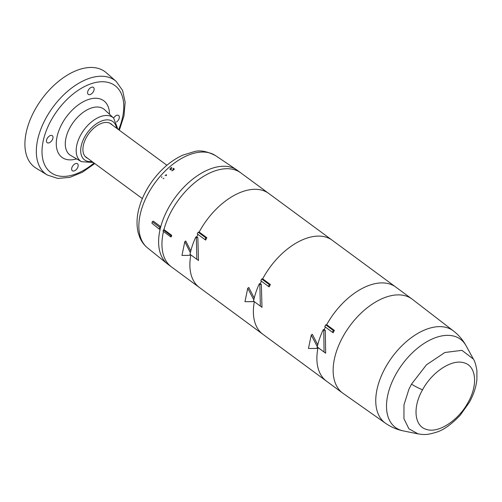 <?xml version="1.0" encoding="UTF-8"?>
<svg xmlns="http://www.w3.org/2000/svg" width="502" height="502" viewBox="0 0 502 502"><rect width="100%" height="100%" fill="white"/><g stroke="black" fill="none" stroke-linecap="round" stroke-linejoin="round"><path stroke-width="0.75" d="M317.735 344.868L312.332 334.294L311.253 335.054L308.454 348.482L317.866 348.426A58.42 34.092 126.4 0 0 326.438 381.112A58.42 34.092 -53.6 0 1 318.03 347.585L325.672 353.213L325.61 352.705M326.683 324.731A58.42 34.092 -53.6 0 1 395.752 287.05A58.42 34.092 126.4 0 0 326.683 324.731L334.363 330.398L333.108 332.757L325.421 327.091A58.42 34.092 126.4 0 0 324.21 329.544A58.42 34.092 -53.6 0 1 325.421 327.091L324.781 326.595A59.757 34.87 -53.6 0 1 325.71 324.857L326.683 324.731M317.239 346.964L325.672 353.213L325.296 330.347L324.21 329.544L323.257 329.663A59.757 34.87 -53.6 0 0 317.239 346.964L318.03 347.585M422.552 389.759C412.337 407.498 414.388 426.531 426.756 429.499C438.66 433.339 458.401 420.463 468.027 402.522C478.237 384.77 476.241 365.738 463.848 362.764C451.882 358.955 432.247 371.756 422.552 389.759A13.353 2.341 29 0 1 411.502 384.149L408.929 389.219L403.978 404.819L403.934 418.668L408.91 428.802L418.11 433.904C424.717 434.857 427.491 434.92 436.125 432.291C443.247 430.239 451.273 424.554 460.215 415.223L469.395 402.246C473.524 394.817 476.021 387.299 476.894 379.694L476.9 370.583C475.952 364.916 474.76 361.045 473.323 358.974L466.082 345.746C462.894 339.948 458.684 335.016 453.45 330.956L412.349 299.286A58.42 34.092 126.4 0 0 341.241 339.936A58.42 34.092 126.4 0 0 343.042 393.342L385.461 423.217A57.31 33.439 -53.6 0 1 383.697 370.827A57.31 33.439 -53.6 0 1 453.45 330.962M324.054 351.99L323.79 330.059L323.257 329.663M323.79 330.059L325.296 330.347M324.781 326.595L333.108 332.757M332.424 332.224L333.347 330.485L334.363 330.398M333.347 330.485L325.71 324.857M269.336 284.621L270.358 284.515L262.671 278.848A58.42 34.092 -53.6 0 1 332.242 240.251A58.42 34.092 126.4 0 0 262.671 278.848L261.693 278.993A59.757 34.87 -53.6 0 0 260.789 280.737L268.432 286.366L269.336 284.621L261.693 278.993M270.358 284.515L269.128 286.88L268.432 286.366M260.262 283.668A58.42 34.092 -53.6 0 1 261.448 281.22A58.42 34.092 126.4 0 0 260.262 283.668L261.354 284.471L261.988 307.306L260.356 306.107L259.841 284.207L259.308 283.812L260.262 283.668M342.452 392.915L262.929 334.313A58.42 34.092 -53.6 0 1 254.351 301.683A58.42 34.092 126.4 0 0 262.929 334.313L199.419 287.514A58.42 34.092 -53.6 0 1 190.842 254.884M311.253 335.054L317.308 346.675A59.757 34.87 -53.6 0 0 316.95 348.375M308.454 348.482L317.866 348.426M260.356 306.107L253.541 301.087A59.757 34.87 -53.6 0 1 259.308 283.812M259.841 284.207L261.354 284.471M205.826 237.822L206.849 237.716L199.168 232.049A58.42 34.092 -53.6 0 1 268.733 193.452A58.42 34.092 126.4 0 0 199.168 232.049L198.19 232.194A59.757 34.87 -53.6 0 0 197.286 233.938L204.923 239.567L205.826 237.822L198.19 232.194M206.849 237.716L205.625 240.082L204.923 239.567M196.753 236.869A58.42 34.092 -53.6 0 1 197.939 234.421A58.42 34.092 126.4 0 0 196.753 236.869L197.844 237.672L198.478 260.507L196.847 259.308L196.332 237.408L195.799 237.013L196.753 236.869M254.225 298.069L248.823 287.495L247.743 288.255L253.799 299.876A59.757 34.87 -53.6 0 0 253.441 301.577L254.269 301.627M253.441 301.577L244.951 301.683L252.751 301.646M247.743 288.255L244.951 301.683M189.838 255.342L181.969 255.43L189.838 255.342A59.744 34.864 -53.6 0 1 190.038 254.294A59.757 34.87 -53.6 0 1 195.799 237.013M190.032 254.288L196.847 259.308M196.332 237.408L197.844 237.672M171.659 235.287L171.257 236.875L170.611 236.812L163.075 231.177A59.154 34.519 126.4 0 1 163.388 229.922L163.966 229.615A58.42 34.092 -53.6 0 1 198.102 180.023A58.42 34.092 -53.6 0 1 240.803 172.87A58.42 34.092 126.4 0 0 198.102 180.023A58.42 34.092 126.4 0 0 163.966 229.615L171.659 235.287L170.906 235.645L170.611 236.812M162.102 240.245A58.42 34.092 -53.6 0 1 163.495 231.491A58.42 34.092 126.4 0 0 163.163 233.003A58.42 34.092 126.4 0 0 171.489 266.926A58.42 34.092 -53.6 0 1 162.102 240.245M190.798 250.956L185.74 240.985L184.805 241.657L190.358 252.763M190.747 255.38A58.42 34.092 126.4 0 0 190.038 260.827A58.42 34.092 126.4 0 0 199.419 287.514L168.157 264.472A58.42 34.092 126.4 0 1 167.48 263.952A58.42 34.092 126.4 0 1 159.837 230.55A58.42 34.092 126.4 0 1 160.138 229.176A58.42 34.092 -53.6 0 1 160.759 226.697L153.367 221.175L152.319 221.721L159.705 227.249A59.757 34.87 126.4 0 0 159.241 229.113L151.937 223.233A59.349 34.632 -53.6 0 1 152.319 221.721M181.969 255.43L184.805 241.657M163.388 229.922L170.906 235.645M161.882 176.673L161.556 177.57M411.765 298.853L237.471 170.416A58.42 34.092 126.4 0 0 236.775 169.921A58.42 34.092 126.4 0 0 194.431 177.827A58.42 34.092 126.4 0 0 160.759 226.697L159.705 227.249M166.068 174.721L165.855 175.355L165.089 175.487M166.262 175.681L166.564 174.916M171.948 170.849L174.087 169.55M172.989 168.986L173.472 169.406L172.657 170.115M170.667 169.243L171.879 167.957M159.241 229.113L160.138 229.176M142.342 198.591L85.29 156.555A20.695 12.079 -53.6 0 1 85.127 156.429M109.681 123.109A20.695 12.079 -53.6 0 1 109.85 123.228L166.902 165.271M116.2 81.437L106.342 72.771A59.311 34.613 126.4 0 0 41.936 98.894A59.311 34.613 126.4 0 0 36.056 168.145L47.257 174.997A58.182 33.954 126.4 0 1 37.55 140.253A58.182 33.954 126.4 0 1 71.968 87.775A58.182 33.954 126.4 0 1 116.2 81.437L122.582 90.429L125.155 102.226L123.994 115.811L119.338 130.219M112.291 125.029A20.883 12.186 126.4 0 0 110.327 123.423A20.883 12.186 126.4 0 0 88.904 133.507A20.883 12.186 126.4 0 0 85.622 156.95A20.883 12.186 126.4 0 0 87.737 158.356M48.97 142.857A4.342 2.535 -53.6 0 1 47.163 142.675A4.342 2.535 -53.6 0 1 46.542 140.158A4.342 2.535 -53.6 0 1 49.033 136.306A4.342 2.535 -53.6 0 1 52.308 135.691A4.342 2.535 -53.6 0 1 52.503 139.462A4.342 2.535 -53.6 0 1 48.97 142.857M113.615 118.058A4.342 2.535 -53.6 0 1 118.623 115.473A4.342 2.535 -53.6 0 1 119.093 118.554A4.342 2.535 -53.6 0 1 116.47 122.049M90.103 94.577A4.342 2.535 -53.6 0 1 88.296 94.389A4.342 2.535 -53.6 0 1 87.674 91.872A4.342 2.535 -53.6 0 1 90.159 88.019A4.342 2.535 -53.6 0 1 93.441 87.404A4.342 2.535 -53.6 0 1 93.636 91.176A4.342 2.535 -53.6 0 1 90.103 94.577M74.152 170.925A4.342 2.535 -53.6 0 1 72.344 170.743A4.342 2.535 -53.6 0 1 71.723 168.226A4.342 2.535 -53.6 0 1 74.208 164.374A4.342 2.535 -53.6 0 1 77.49 163.759A4.342 2.535 -53.6 0 1 77.684 167.53A4.342 2.535 -53.6 0 1 74.152 170.925M411.502 384.149L426.474 364.81L444.847 352.498L461.94 350.346L473.304 358.993M466.082 345.746A54.8 31.977 126.4 0 0 432.31 338.95A54.8 31.977 126.4 0 0 394.101 377.617A54.8 31.977 126.4 0 0 392.897 380.121A54.8 31.977 126.4 0 0 403.326 430.904L418.11 433.904M163.106 178.668L163.916 178.273M236.775 169.921L215.54 155.639A57.322 33.446 126.4 0 0 172.939 164.192A57.322 33.446 126.4 0 0 140.347 213.783A57.322 33.446 126.4 0 0 147.55 247.9L167.48 263.952M173.874 168.521L173.177 168.377M174.2 169.268L174.119 168.76M170.862 169.958L171.59 169.751M170.197 168.427L169.946 169.557M171.54 167.499L170.755 167.894M91.979 161.481A23.826 13.905 -53.6 0 1 81.186 146.076A23.826 13.905 -53.6 0 1 99.478 121.961A23.826 13.905 -53.6 0 1 116.539 128.154M94.056 163.012A54.021 31.526 -53.6 0 1 43.147 141.194A54.021 31.526 -53.6 0 1 97.752 82.096A54.021 31.526 -53.6 0 1 118.61 129.685M109.505 114.255A35.171 20.526 126.4 0 0 85.936 100.456A35.171 20.526 126.4 0 0 57.015 136.964A35.171 20.526 126.4 0 0 76.618 158.883M117.901 129.158L113.634 118.077A27.152 15.844 126.4 0 0 92.97 120.756A27.152 15.844 126.4 0 0 76.756 145.36A27.152 15.844 126.4 0 0 81.493 161.694L93.341 162.485M81.493 161.694L70.851 155.557A28.526 16.641 -53.6 0 1 65.875 138.395A28.526 16.641 -53.6 0 1 82.912 112.548A28.526 16.641 -53.6 0 1 104.623 109.731L113.634 118.077M385.461 423.217C390.889 427.014 396.844 429.58 403.326 430.904M94.778 163.545L82.391 172.255L69.765 177.394L57.736 178.423L47.257 174.997M215.54 155.639C207.194 151.309 200.122 149.966 194.337 151.604L182.697 155.181C171.446 160.395 161.525 168.728 152.915 180.187C147.814 187.077 143.854 194.312 141.037 201.911C136.902 213.093 135.967 223.415 138.226 232.884L139.945 237.854C141.715 241.857 144.25 245.208 147.55 247.9"/></g></svg>
